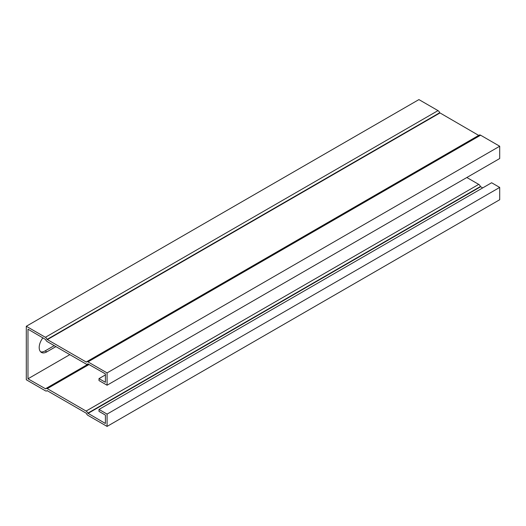 <?xml version="1.0" encoding="UTF-8"?>
<svg xmlns="http://www.w3.org/2000/svg" width="526" height="526" viewBox="0 0 526 526"><rect width="100%" height="100%" fill="white"/><g stroke="black" fill="none" stroke-linecap="round" stroke-linejoin="round"><path stroke-width="0.79" d="M69.826 354.642L27.983 378.799L45.591 388.826A2.696 1.558 60 0 1 45.92 388.504A2.696 1.558 60 0 1 47.268 388.635L86.106 411.062A2.696 1.558 60 0 1 87.789 413.186L105.397 423.489L105.397 415.073L99 411.378L99 409.438L491.626 182.759L499.7 187.42L499.7 199.729L107.08 426.408L107.08 414.1L499.7 187.42M466.832 177.512L478.732 184.383A2.696 1.558 60 0 1 480.409 186.513L482.651 187.94M105.397 374.92L99 378.608L105.397 382.303L105.397 373.881L87.789 363.854A2.696 1.558 60 0 1 87.461 364.176A2.696 1.558 60 0 1 86.106 364.038L47.268 341.617A2.696 1.558 60 0 1 45.591 339.487L27.983 329.184L27.983 378.799M55.914 346.608L46.775 351.887A10.711 6.181 -60 0 1 41.416 352.42A10.711 6.181 -60 0 1 42.935 337.817M99 378.608L99 380.554L107.08 385.216L499.7 158.536L499.7 146.235L480.606 135.208A2.696 1.558 -120 0 0 479.258 135.077L86.639 361.75A2.696 1.558 -120 0 0 86.31 362.079L47.07 339.421A2.696 1.558 -120 0 0 45.394 337.298L26.3 326.271L26.3 379.765L45.394 390.792A2.696 1.558 -120 0 0 46.742 390.923A2.696 1.558 -120 0 0 47.07 390.601L86.31 413.252A2.696 1.558 -120 0 0 87.987 415.382L107.08 426.408M107.08 385.216L107.08 372.908L499.7 146.235M26.3 326.271L418.92 99.592L438.013 110.618L45.394 337.298M40.647 351.815A10.711 6.181 120 0 0 45.091 350.914L54.231 345.635M107.08 414.1L99 409.438M107.08 372.908L87.987 361.888A2.696 1.558 -120 0 0 86.639 361.75M478.693 135.399L439.69 112.748A2.696 1.558 -120 0 0 438.013 110.618M480.606 186.763L87.987 413.443M45.723 388.655L45.394 388.845M480.606 135.208L87.987 361.888M45.091 350.914L46.775 351.887M480.409 186.513L87.789 413.186M478.732 184.383L86.106 411.062M89.111 364.479L47.268 388.635M439.69 112.748L47.07 339.421M439.894 112.998L47.268 339.671M86.442 361.908L86.106 362.098M88.322 364.025L45.92 388.504M88.447 364.097L45.552 388.865M88.02 363.847L87.461 364.176M47.307 390.601L46.742 390.923M478.89 135.438L86.271 362.112"/></g></svg>

